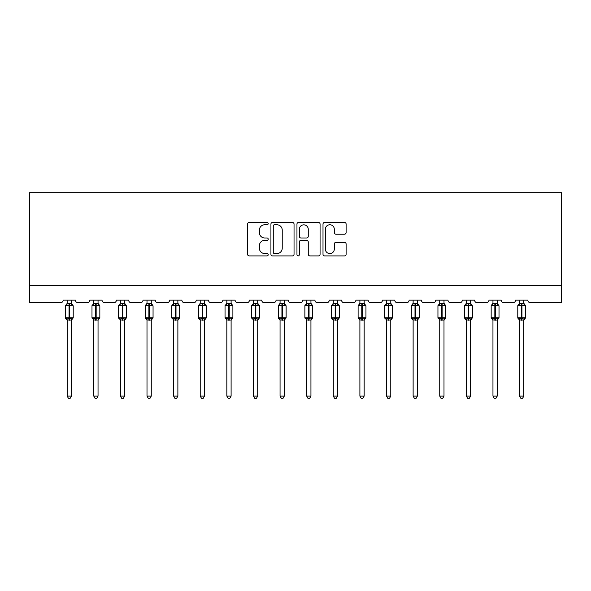 <?xml version="1.0" encoding="UTF-8"?>
<svg xmlns="http://www.w3.org/2000/svg" width="591" height="591" viewBox="0 0 591 591"><rect width="100%" height="100%" fill="white"/><g stroke="black" fill="none" stroke-linecap="round" stroke-linejoin="round"><path stroke-width="0.89" d="M268.203 223.59A1.175 1.175 0 0 0 267.036 222.415L249.239 222.415A1.677 1.677 0 0 0 247.57 224.092L247.57 254.233A1.677 1.677 0 0 0 249.239 255.91L267.036 255.91A1.175 1.175 0 0 0 268.203 254.736A1.175 1.175 0 0 0 267.036 253.561L264.731 253.561A5.356 5.356 0 0 1 259.375 248.205L259.375 245.693A5.356 5.356 0 0 1 264.731 240.338L267.036 240.338A1.175 1.175 0 0 0 268.203 239.163A1.175 1.175 0 0 0 267.036 237.988L264.731 237.988A5.356 5.356 0 0 1 259.375 232.632L259.375 230.121A5.356 5.356 0 0 1 264.731 224.765L267.036 224.765A1.175 1.175 0 0 0 268.203 223.59M344.435 234.221A1.677 1.677 0 0 0 346.112 232.551L346.112 224.092A1.677 1.677 0 0 0 344.435 222.415L324.681 222.415A1.677 1.677 0 0 0 323.004 224.092L323.004 254.233A1.677 1.677 0 0 0 324.681 255.91L344.435 255.91A1.677 1.677 0 0 0 346.112 254.233L346.112 244.017A1.677 1.677 0 0 0 344.435 242.347L335.983 242.347A1.677 1.677 0 0 0 334.307 244.017L334.307 249.084A4.477 4.477 0 0 1 329.83 253.561A4.477 4.477 0 0 1 325.346 249.084L325.346 229.242A4.477 4.477 0 0 1 329.83 224.765A4.477 4.477 0 0 1 334.307 229.242L334.307 232.551A1.677 1.677 0 0 0 335.983 234.221L344.435 234.221M561.45 285.645L561.45 192.673L29.55 192.673L29.55 302.71L60.6 302.71A2.556 2.556 0 0 0 63.156 300.147L75.441 300.147A2.556 2.556 0 0 0 77.997 302.71L87.209 302.71A2.556 2.556 0 0 0 89.766 300.147L102.051 300.147A2.556 2.556 0 0 0 104.607 302.71L113.819 302.71A2.556 2.556 0 0 0 116.383 300.147L128.661 300.147A2.556 2.556 0 0 0 131.224 302.71L140.436 302.71A2.556 2.556 0 0 0 142.992 300.147L155.278 300.147A2.556 2.556 0 0 0 157.834 302.71L167.046 302.71A2.556 2.556 0 0 0 169.602 300.147L181.888 300.147A2.556 2.556 0 0 0 184.444 302.71L193.656 302.71A2.556 2.556 0 0 0 196.219 300.147L208.497 300.147A2.556 2.556 0 0 0 211.061 302.71L220.273 302.71A2.556 2.556 0 0 0 222.829 300.147L235.115 300.147A2.556 2.556 0 0 0 237.671 302.71L246.883 302.71A2.556 2.556 0 0 0 249.439 300.147L261.724 300.147A2.556 2.556 0 0 0 264.28 302.71L273.493 302.71A2.556 2.556 0 0 0 276.056 300.147L288.334 300.147A2.556 2.556 0 0 0 290.898 302.71L300.102 302.71A2.556 2.556 0 0 0 302.666 300.147L314.944 300.147A2.556 2.556 0 0 0 317.507 302.71L326.72 302.71A2.556 2.556 0 0 0 329.276 300.147L341.561 300.147A2.556 2.556 0 0 0 344.117 302.71L353.329 302.71A2.556 2.556 0 0 0 355.885 300.147L368.171 300.147A2.556 2.556 0 0 0 370.727 302.71L379.939 302.71A2.556 2.556 0 0 0 382.503 300.147L394.781 300.147A2.556 2.556 0 0 0 397.344 302.71L406.556 302.71A2.556 2.556 0 0 0 409.112 300.147L421.398 300.147A2.556 2.556 0 0 0 423.954 302.71L433.166 302.71A2.556 2.556 0 0 0 435.722 300.147L448.008 300.147A2.556 2.556 0 0 0 450.564 302.71L459.776 302.71A2.556 2.556 0 0 0 462.339 300.147L474.617 300.147A2.556 2.556 0 0 0 477.181 302.71L486.393 302.71A2.556 2.556 0 0 0 488.949 300.147L501.234 300.147A2.556 2.556 0 0 0 503.791 302.71L513.003 302.71A2.556 2.556 0 0 0 515.559 300.147L527.844 300.147A2.556 2.556 0 0 0 530.4 302.71L561.45 302.71L561.45 285.645L29.55 285.645M294.037 224.092A1.677 1.677 0 0 0 292.36 222.415L272.599 222.415A1.677 1.677 0 0 0 270.929 224.092L270.929 254.233A1.677 1.677 0 0 0 272.599 255.91L292.36 255.91A1.677 1.677 0 0 0 294.037 254.233L294.037 224.092M298.64 222.415L318.401 222.415A1.677 1.677 0 0 1 320.071 224.092L320.071 254.233A1.677 1.677 0 0 1 318.401 255.91L309.943 255.91A1.677 1.677 0 0 1 308.266 254.233L308.266 242.007A1.677 1.677 0 0 0 306.596 240.338L300.982 240.338A1.677 1.677 0 0 0 299.312 242.007L299.312 254.736A1.175 1.175 0 0 1 298.137 255.91A1.175 1.175 0 0 1 296.963 254.736L296.963 224.092A1.677 1.677 0 0 1 298.64 222.415M274.446 224.765A1.175 1.175 0 0 0 273.271 225.932L273.271 252.394A1.175 1.175 0 0 0 274.446 253.561L276.869 253.561A5.356 5.356 0 0 0 282.232 248.205L282.232 230.121A5.356 5.356 0 0 0 276.869 224.765L274.446 224.765M308.266 229.323A4.477 4.477 0 0 0 303.789 224.846A4.477 4.477 0 0 0 299.312 229.323L299.312 236.319A1.677 1.677 0 0 0 300.982 237.988L306.596 237.988A1.677 1.677 0 0 0 308.266 236.319L308.266 229.323M71.43 303.53L71.43 303.53A1.876 1.788 180 0 0 72.412 305.104L72.05 305.65L69.553 305.052L66.547 305.65L65.933 305.022A0.85 0.85 0 0 0 65.372 305.82L65.372 317.759A0.85 0.85 0 0 0 65.933 318.564L66.547 317.928L69.044 318.527L72.05 317.928L72.412 318.475A1.876 1.788 -0 0 0 71.43 320.049L67.167 319.967L67.167 396.103L71.43 396.103L71.43 320.041M67.167 303.257L66.177 305.104A1.876 1.788 180 0 0 67.167 303.53L69.044 303.368L69.044 317.759L73.218 317.759L73.218 305.82L65.372 305.82L65.372 317.759L69.044 317.759L69.044 320.219M71.43 300.147L71.43 303.619L72.05 305.65M67.167 300.147L67.167 303.53M69.044 303.368L71.43 303.619L71.696 304.697M66.547 305.65L67.167 303.619M66.547 317.928L67.167 319.967M72.05 317.928L71.43 319.967M71.43 396.103L70.152 398.327L68.445 398.327L67.167 396.103M73.218 305.82L72.663 305.022A0.85 0.85 0 0 1 72.907 305.163M71.43 320.322L73.218 317.759A0.85 0.85 0 0 1 73.173 318.039M67.167 320.049L67.167 320.049A1.876 1.788 -0 0 0 66.177 318.475L66.177 318.475M98.04 303.53L98.04 303.53A1.876 1.788 180 0 0 99.029 305.104L98.66 305.65L96.163 305.052L93.156 305.65L92.543 305.022A0.85 0.85 0 0 0 91.989 305.82L91.989 317.759A0.85 0.85 0 0 0 92.543 318.564L91.989 317.759L99.835 317.759L99.835 305.82L99.273 305.022A0.85 0.85 0 0 1 99.517 305.163M98.04 320.322L99.835 317.759A0.85 0.85 0 0 1 99.783 318.039M93.777 320.049L93.777 320.049A1.876 1.788 -0 0 0 92.794 318.475L93.156 317.928L95.653 318.527L98.66 317.928L99.029 318.475A1.876 1.788 -0 0 0 98.04 320.049L93.777 319.967L93.777 396.103L98.04 396.103L98.04 320.041M124.657 303.53L124.657 303.53A1.876 1.788 180 0 0 125.639 305.104L125.27 305.65L122.78 305.052L119.774 305.65L119.16 305.022A0.85 0.85 0 0 0 118.599 305.82L118.599 317.759A0.85 0.85 0 0 0 119.16 318.564L118.599 317.759L126.444 317.759L126.444 305.82L125.883 305.022A0.85 0.85 0 0 1 126.134 305.163M124.657 320.322L126.444 317.759A0.85 0.85 0 0 1 126.4 318.039M120.387 320.049L120.387 320.049A1.876 1.788 -0 0 0 119.404 318.475L119.774 317.928L122.263 318.527L125.27 317.928L125.639 318.475A1.876 1.788 -0 0 0 124.657 320.049L120.387 319.967L120.387 396.103L124.657 396.103L124.657 320.041M151.266 303.53L151.266 303.53A1.876 1.788 180 0 0 152.249 305.104L151.887 305.65L149.39 305.052L146.383 305.65L145.77 305.022A0.85 0.85 0 0 0 145.209 305.82L145.209 317.759A0.85 0.85 0 0 0 145.77 318.564L145.209 317.759L153.054 317.759L153.054 305.82L152.5 305.022A0.85 0.85 0 0 1 152.744 305.163M151.266 320.322L153.054 317.759A0.85 0.85 0 0 1 153.01 318.039M147.004 320.049L147.004 320.049A1.876 1.788 -0 0 0 146.014 318.475L146.383 317.928L148.88 318.527L151.887 317.928L152.249 318.475A1.876 1.788 -0 0 0 151.266 320.049L146.996 319.967L147.004 396.103L151.266 396.103L151.266 320.041M177.876 303.53L177.876 303.53A1.876 1.788 180 0 0 178.866 305.104L178.497 305.65L176 305.052L172.993 305.65L172.38 305.022A0.85 0.85 0 0 0 171.818 305.82L171.818 317.759A0.85 0.85 0 0 0 172.38 318.564L171.818 317.759L179.671 317.759L179.671 305.82L179.11 305.022A0.85 0.85 0 0 1 179.354 305.163M177.876 320.322L179.671 317.759A0.85 0.85 0 0 1 179.62 318.039M173.614 320.049L173.614 320.049A1.876 1.788 -0 0 0 172.631 318.475L172.993 317.928L175.49 318.527L178.497 317.928L178.866 318.475A1.876 1.788 -0 0 0 177.876 320.049L173.614 319.967L173.614 396.103L177.876 396.103L177.876 320.041M93.777 320.322L92.794 318.475M98.04 300.147L98.047 303.619L98.66 305.65M95.653 303.368L95.653 305.82L91.989 305.82L92.794 305.104A1.876 1.788 180 0 0 93.777 303.53L98.047 303.619L98.313 304.697M93.777 300.147L93.777 303.53M93.156 305.65L93.777 303.619M93.156 317.928L93.777 319.967M98.66 317.928L98.047 319.967M98.04 396.103L96.761 398.327L95.055 398.327L93.777 396.103M120.387 320.322L119.404 318.475M124.657 300.147L124.657 303.619L125.27 305.65M122.263 303.368L122.263 305.82L118.599 305.82L119.404 305.104A1.876 1.788 180 0 0 120.387 303.53L124.657 303.619L124.923 304.697M120.387 300.147L120.387 303.53M119.774 305.65L120.387 303.619M119.774 317.928L120.387 319.967M125.27 317.928L124.657 319.967M124.657 396.103L123.371 398.327L121.672 398.327L120.387 396.103M147.004 320.322L146.014 318.475M151.266 300.147L151.266 303.619L151.887 305.65M148.88 303.368L148.88 305.82L145.209 305.82L146.014 305.104A1.876 1.788 180 0 0 147.004 303.53L151.266 303.619L151.532 304.697M147.004 300.147L147.004 303.53M146.383 305.65L146.996 303.619M146.383 317.928L146.996 319.967M151.887 317.928L151.266 319.967M151.266 396.103L149.988 398.327L148.282 398.327L147.004 396.103M173.614 320.322L172.631 318.475M177.876 300.147L177.876 303.619L178.497 305.65M175.49 303.368L175.49 305.82L171.818 305.82L172.631 305.104A1.876 1.788 180 0 0 173.614 303.53L177.876 303.619L178.15 304.697M173.614 300.147L173.614 303.53M172.993 305.65L173.614 303.619M172.993 317.928L173.614 319.967M178.497 317.928L177.876 319.967M177.876 396.103L176.598 398.327L174.892 398.327L173.614 396.103M204.493 303.53L204.493 303.53A1.876 1.788 180 0 0 205.476 305.104L205.107 305.65L202.617 305.052L199.61 305.65L198.997 305.022A0.85 0.85 0 0 0 198.436 305.82L198.436 317.759A0.85 0.85 0 0 0 198.997 318.564L198.436 317.759L206.281 317.759L206.281 305.82L205.72 305.022A0.85 0.85 0 0 1 205.964 305.163M204.493 320.322L206.281 317.759A0.85 0.85 0 0 1 206.237 318.039M200.223 320.049L200.223 320.049A1.876 1.788 -0 0 0 199.241 318.475L199.61 317.928L202.1 318.527L205.107 317.928L205.476 318.475A1.876 1.788 -0 0 0 204.493 320.049L200.223 319.967L200.223 396.103L204.493 396.103L204.493 320.041M200.223 320.322L199.241 318.475M204.493 300.147L204.493 303.619L205.107 305.65M202.1 303.368L202.1 305.82L198.436 305.82L199.241 305.104A1.876 1.788 180 0 0 200.223 303.53L204.493 303.619L204.759 304.697M200.223 300.147L200.223 303.53M199.61 305.65L200.223 303.619M199.61 317.928L200.223 319.967M205.107 317.928L204.493 319.967M204.493 396.103L203.208 398.327L201.509 398.327L200.223 396.103M231.103 303.53L231.103 303.53A1.876 1.788 180 0 0 232.086 305.104L231.724 305.65L229.227 305.052L226.22 305.65L225.607 305.022A0.85 0.85 0 0 0 225.045 305.82L225.045 317.759A0.85 0.85 0 0 0 225.607 318.564L225.045 317.759L232.891 317.759L232.891 305.82L232.337 305.022A0.85 0.85 0 0 1 232.581 305.163M231.103 320.322L232.891 317.759A0.85 0.85 0 0 1 232.847 318.039M226.841 320.049L226.841 320.049A1.876 1.788 -0 0 0 225.851 318.475L226.22 317.928L228.717 318.527L231.724 317.928L232.086 318.475A1.876 1.788 -0 0 0 231.103 320.049L226.833 319.967L226.841 396.103L231.103 396.103L231.103 320.041M226.841 320.322L225.851 318.475M231.103 300.147L231.103 303.619L231.724 305.65M228.717 303.368L228.717 305.82L225.045 305.82L225.851 305.104A1.876 1.788 180 0 0 226.841 303.53L231.103 303.619L231.369 304.697M226.841 300.147L226.841 303.53M226.22 305.65L226.833 303.619M226.22 317.928L226.833 319.967M231.724 317.928L231.103 319.967M231.103 396.103L229.825 398.327L228.119 398.327L226.841 396.103M257.713 303.53L257.713 303.53A1.876 1.788 180 0 0 258.703 305.104L258.333 305.65L255.837 305.052L252.83 305.65L252.217 305.022A0.85 0.85 0 0 0 251.655 305.82L251.655 317.759A0.85 0.85 0 0 0 252.217 318.564L251.655 317.759L259.508 317.759L259.508 305.82L258.947 305.022A0.85 0.85 0 0 1 259.19 305.163M257.713 320.322L259.508 317.759A0.85 0.85 0 0 1 259.456 318.039M253.45 320.049L253.45 320.049A1.876 1.788 -0 0 0 252.46 318.475L252.83 317.928L255.327 318.527L258.333 317.928L258.703 318.475A1.876 1.788 -0 0 0 257.713 320.049L253.45 319.967L253.45 396.103L257.713 396.103L257.713 320.041M253.45 320.322L252.46 318.475M257.713 300.147L257.713 303.619L258.333 305.65M255.327 303.368L255.327 305.82L251.655 305.82L252.46 305.104A1.876 1.788 180 0 0 253.45 303.53L257.713 303.619L257.986 304.697M253.45 300.147L253.45 303.53M252.83 305.65L253.45 303.619M252.83 317.928L253.45 319.967M258.333 317.928L257.713 319.967M257.713 396.103L256.435 398.327L254.728 398.327L253.45 396.103M284.323 303.53L284.323 303.53A1.876 1.788 180 0 0 285.313 305.104L284.943 305.65L282.446 305.052L279.44 305.65L278.834 305.022A0.85 0.85 0 0 0 278.272 305.82L278.272 317.759A0.85 0.85 0 0 0 278.834 318.564L278.272 317.759L286.118 317.759L286.118 305.82L285.556 305.022A0.85 0.85 0 0 1 285.8 305.163M284.323 320.322L286.118 317.759A0.85 0.85 0 0 1 286.074 318.039M280.06 320.049L280.06 320.049A1.876 1.788 -0 0 0 279.078 318.475L279.44 317.928L281.937 318.527L284.943 317.928L285.313 318.475A1.876 1.788 -0 0 0 284.323 320.049L280.06 319.967L280.06 396.103L284.323 396.103L284.323 320.041M280.06 320.322L279.078 318.475M284.323 300.147L284.33 303.619L284.943 305.65M281.937 303.368L281.937 305.82L278.272 305.82L279.078 305.104A1.876 1.788 180 0 0 280.06 303.53L284.33 303.619L284.596 304.697M280.06 300.147L280.06 303.545M279.44 305.65L280.06 303.619M279.44 317.928L280.06 319.967M284.943 317.928L284.33 319.967M284.323 396.103L283.045 398.327L281.346 398.327L280.06 396.103M310.94 303.53L310.94 303.53A1.876 1.788 180 0 0 311.922 305.104L311.56 305.65L309.063 305.052L306.057 305.65L305.444 305.022A0.85 0.85 0 0 0 304.882 305.82L304.882 317.759A0.85 0.85 0 0 0 305.444 318.564L304.882 317.759L312.728 317.759L312.728 305.82L312.166 305.022A0.85 0.85 0 0 1 312.417 305.163M310.94 320.322L312.728 317.759A0.85 0.85 0 0 1 312.683 318.039M306.677 320.049L306.677 320.049A1.876 1.788 -0 0 0 305.687 318.475L306.057 317.928L308.554 318.527L311.56 317.928L311.922 318.475A1.876 1.788 -0 0 0 310.94 320.049L306.67 319.967L306.677 396.103L310.94 396.103L310.94 320.041M306.677 320.322L305.687 318.475M310.94 300.147L310.94 303.619L311.56 305.65M308.554 303.368L308.554 305.82L304.882 305.82L305.687 305.104A1.876 1.788 180 0 0 306.677 303.53L310.94 303.619L311.206 304.697M306.677 300.147L306.677 303.53M306.057 305.65L306.67 303.619M306.057 317.928L306.67 319.967M311.56 317.928L310.94 319.967M310.94 396.103L309.654 398.327L307.955 398.327L306.677 396.103M337.55 303.53L337.55 303.53A1.876 1.788 180 0 0 338.54 305.104L338.17 305.65L335.673 305.052L332.667 305.65L332.053 305.022A0.85 0.85 0 0 0 331.492 305.82L331.492 317.759A0.85 0.85 0 0 0 332.053 318.564L331.492 317.759L339.345 317.759L339.345 305.82L338.783 305.022A0.85 0.85 0 0 1 339.027 305.163M337.55 320.322L339.345 317.759A0.85 0.85 0 0 1 339.293 318.039M333.287 320.049L333.287 320.049A1.876 1.788 -0 0 0 332.297 318.475L332.667 317.928L335.163 318.527L338.17 317.928L338.54 318.475A1.876 1.788 -0 0 0 337.55 320.049L333.287 319.967L333.287 396.103L337.55 396.103L337.55 320.041M333.287 320.322L332.297 318.475M337.55 300.147L337.55 303.619L338.17 305.65M335.163 303.368L335.163 305.82L331.492 305.82L332.297 305.104A1.876 1.788 180 0 0 333.287 303.53L337.55 303.619L337.823 304.697M333.287 300.147L333.287 303.53M332.667 305.65L333.287 303.619M332.667 317.928L333.287 319.967M338.17 317.928L337.55 319.967M337.55 396.103L336.272 398.327L334.565 398.327L333.287 396.103M364.159 303.53L364.159 303.53A1.876 1.788 180 0 0 365.149 305.104L364.78 305.65L362.283 305.052L359.276 305.65L358.663 305.022A0.85 0.85 0 0 0 358.109 305.82L358.109 317.759A0.85 0.85 0 0 0 358.663 318.564L358.109 317.759L365.955 317.759L365.955 305.82L365.393 305.022A0.85 0.85 0 0 1 365.637 305.163M364.159 320.322L365.955 317.759A0.85 0.85 0 0 1 365.91 318.039M359.897 320.049L359.897 320.049A1.876 1.788 -0 0 0 358.914 318.475L359.276 317.928L361.773 318.527L364.78 317.928L365.149 318.475A1.876 1.788 -0 0 0 364.159 320.049L359.897 319.967L359.897 396.103L364.159 396.103L364.159 320.041M359.897 320.322L358.914 318.475M364.159 300.147L364.167 303.619L364.78 305.65M361.773 303.368L361.773 305.82L358.109 305.82L358.914 305.104A1.876 1.788 180 0 0 359.897 303.53L364.167 303.619L364.433 304.697M359.897 300.147L359.897 303.53M359.276 305.65L359.897 303.619M359.276 317.928L359.897 319.967M364.78 317.928L364.167 319.967M364.159 396.103L362.881 398.327L361.175 398.327L359.897 396.103M390.777 303.53L390.777 303.53A1.876 1.788 180 0 0 391.759 305.104L391.39 305.65L388.9 305.052L385.893 305.65L385.28 305.022A0.85 0.85 0 0 0 384.719 305.82L384.719 317.759A0.85 0.85 0 0 0 385.28 318.564L384.719 317.759L392.564 317.759L392.564 305.82L392.003 305.022A0.85 0.85 0 0 1 392.254 305.163M390.777 320.322L392.564 317.759A0.85 0.85 0 0 1 392.52 318.039M386.507 320.049L386.507 320.049A1.876 1.788 -0 0 0 385.524 318.475L385.893 317.928L388.383 318.527L391.39 317.928L391.759 318.475A1.876 1.788 -0 0 0 390.777 320.049L386.507 319.967L386.507 396.103L390.777 396.103L390.777 320.041M386.507 320.322L385.524 318.475M390.777 300.147L390.777 303.619L391.39 305.65M388.383 303.368L388.383 305.82L384.719 305.82L385.524 305.104A1.876 1.788 180 0 0 386.507 303.53L390.777 303.619L391.043 304.697M386.507 300.147L386.507 303.53M385.893 305.65L386.507 303.619M385.893 317.928L386.507 319.967M391.39 317.928L390.777 319.967M390.777 396.103L389.491 398.327L387.792 398.327L386.507 396.103M417.386 303.53L417.386 303.53A1.876 1.788 180 0 0 418.369 305.104L418.007 305.65L415.51 305.052L412.503 305.65L411.89 305.022A0.85 0.85 0 0 0 411.329 305.82L411.329 317.759A0.85 0.85 0 0 0 411.89 318.564L411.329 317.759L419.182 317.759L419.182 305.82L418.62 305.022A0.85 0.85 0 0 1 418.864 305.163M417.386 320.322L419.182 317.759A0.85 0.85 0 0 1 419.13 318.039M413.124 320.049L413.124 320.049A1.876 1.788 -0 0 0 412.134 318.475L412.503 317.928L415 318.527L418.007 317.928L418.369 318.475A1.876 1.788 -0 0 0 417.386 320.049L413.124 319.967L413.124 396.103L417.386 396.103L417.386 320.041M413.124 320.322L412.134 318.475M417.386 300.147L417.386 303.619L418.007 305.65M415 303.368L415 305.82L411.329 305.82L412.134 305.104A1.876 1.788 180 0 0 413.124 303.53L417.386 303.619L417.66 304.697M413.124 300.147L413.124 303.53M412.503 305.65L413.124 303.619M412.503 317.928L413.124 319.967M418.007 317.928L417.386 319.967M417.386 396.103L416.108 398.327L414.402 398.327L413.124 396.103M443.996 303.53L443.996 303.53A1.876 1.788 180 0 0 444.986 305.104L444.617 305.65L442.12 305.052L439.113 305.65L438.5 305.022A0.85 0.85 0 0 0 437.946 305.82L437.946 317.759A0.85 0.85 0 0 0 438.5 318.564L437.946 317.759L445.791 317.759L445.791 305.82L445.23 305.022A0.85 0.85 0 0 1 445.474 305.163M443.996 320.322L445.791 317.759A0.85 0.85 0 0 1 445.74 318.039M439.734 320.049L439.734 320.049A1.876 1.788 -0 0 0 438.751 318.475L439.113 317.928L441.61 318.527L444.617 317.928L444.986 318.475A1.876 1.788 -0 0 0 443.996 320.049L439.734 319.967L439.734 396.103L443.996 396.103L443.996 320.041M439.734 320.322L438.751 318.475M443.996 300.147L444.004 303.619L444.617 305.65M441.61 303.368L441.61 305.82L437.946 305.82L438.751 305.104A1.876 1.788 180 0 0 439.734 303.53L444.004 303.619L444.269 304.697M439.734 300.147L439.734 303.53M439.113 305.65L439.734 303.619M439.113 317.928L439.734 319.967M444.617 317.928L444.004 319.967M443.996 396.103L442.718 398.327L441.012 398.327L439.734 396.103M470.613 303.53L470.613 303.53A1.876 1.788 180 0 0 471.596 305.104L471.226 305.65L468.737 305.052L465.73 305.65L465.117 305.022A0.85 0.85 0 0 0 464.556 305.82L464.556 317.759A0.85 0.85 0 0 0 465.117 318.564L464.556 317.759L472.401 317.759A0.85 0.85 0 0 1 472.357 318.039M466.343 320.049L466.343 320.049A1.876 1.788 -0 0 0 465.361 318.475L465.73 317.928L468.22 318.527L471.226 317.928L471.596 318.475A1.876 1.788 -0 0 0 470.613 320.049L466.343 319.967L466.343 396.103L470.613 396.103L470.613 320.041M464.932 318.468L465.361 318.475M470.613 320.322L472.401 317.759L472.401 305.82L464.556 305.82L465.361 305.104A1.876 1.788 180 0 0 466.343 303.53L470.613 303.619L470.613 300.147M466.343 300.147L466.343 303.53M465.73 305.65L466.343 303.619M470.879 304.697L471.226 305.65M465.73 317.928L466.343 319.967L465.73 317.928M471.226 317.928L470.613 319.967M470.613 396.103L469.328 398.327L467.629 398.327L466.343 396.103M497.223 303.53L497.223 303.53A1.876 1.788 180 0 0 498.206 305.104L497.844 305.65L495.347 305.052L492.34 305.65L491.727 305.022A0.85 0.85 0 0 0 491.165 305.82L491.165 317.759A0.85 0.85 0 0 0 491.727 318.564L491.165 317.759L499.011 317.759A0.85 0.85 0 0 1 498.967 318.039M492.96 320.049L492.96 320.049A1.876 1.788 -0 0 0 491.971 318.475L492.34 317.928L494.837 318.527L497.844 317.928L498.206 318.475A1.876 1.788 -0 0 0 497.223 320.049L492.953 319.967L492.96 396.103L497.223 396.103L497.223 320.041M491.542 318.468L491.971 318.475M497.223 320.322L499.011 317.759L499.011 305.82L491.165 305.82L491.971 305.104A1.876 1.788 180 0 0 492.96 303.53L497.223 303.619L497.223 300.147M492.96 300.147L492.96 303.53M492.34 305.65L492.953 303.619M497.489 304.697L497.844 305.65M492.34 317.928L492.953 319.967L492.34 317.928M497.844 317.928L497.223 319.967M497.223 396.103L495.945 398.327L494.239 398.327L492.96 396.103M523.833 303.53L523.833 303.53A1.876 1.788 180 0 0 524.823 305.104L524.453 305.65L521.956 305.052L518.95 305.65L518.337 305.022A0.85 0.85 0 0 0 517.782 305.82L517.782 317.759A0.85 0.85 0 0 0 518.337 318.564L517.782 317.759L525.628 317.759A0.85 0.85 0 0 1 525.576 318.039M519.57 320.049L519.57 320.049A1.876 1.788 -0 0 0 518.588 318.475L518.95 317.928L521.447 318.527L524.453 317.928L524.823 318.475A1.876 1.788 -0 0 0 523.833 320.049L519.57 319.967L519.57 396.103L523.833 396.103L523.833 320.041M518.152 318.468L518.588 318.475M523.833 320.322L525.628 317.759L525.628 305.82L517.782 305.82L518.588 305.104A1.876 1.788 180 0 0 519.57 303.53L523.833 303.619L523.833 300.147M519.57 300.147L519.57 303.53M518.95 305.65L519.57 303.619M524.106 304.697L524.453 305.65M518.95 317.928L519.57 319.967L518.95 317.928M524.453 317.928L523.833 319.967M523.833 396.103L522.555 398.327L520.848 398.327L519.57 396.103M69.553 320.219L69.553 303.368M99.835 305.82L95.653 305.82L95.653 320.219M96.163 320.219L96.163 303.368M126.444 305.82L122.263 305.82L122.263 320.219M122.78 320.219L122.78 303.368M153.054 305.82L148.88 305.82L148.88 320.219M149.39 320.219L149.39 303.368M179.671 305.82L175.49 305.82L175.49 320.219M176 320.219L176 303.368M206.281 305.82L202.1 305.82L202.1 320.219M202.617 320.219L202.617 303.368M232.891 305.82L228.717 305.82L228.717 320.219M229.227 320.219L229.227 303.368M259.508 305.82L255.327 305.82L255.327 320.219M255.837 320.219L255.837 303.368M286.118 305.82L281.937 305.82L281.937 320.219M282.446 320.219L282.446 303.368M312.728 305.82L308.554 305.82L308.554 320.219M309.063 320.219L309.063 303.368M339.345 305.82L335.163 305.82L335.163 320.219M335.673 320.219L335.673 303.368M365.955 305.82L361.773 305.82L361.773 320.219M362.283 320.219L362.283 303.368M392.564 305.82L388.383 305.82L388.383 320.219M388.9 320.219L388.9 303.368M419.182 305.82L415 305.82L415 320.219M415.51 320.219L415.51 303.368M445.791 305.82L441.61 305.82L441.61 320.219M442.12 320.219L442.12 303.368M468.22 303.368L468.22 320.219M468.737 320.219L468.737 303.368M494.837 303.368L494.837 320.219M495.347 320.219L495.347 303.368M521.447 303.368L521.447 320.219M521.956 320.219L521.956 303.368M72.663 305.022L71.43 303.257M65.372 317.759L67.167 320.322M65.933 305.022L65.372 305.82M91.989 317.759L91.989 305.82M92.543 305.022L93.777 303.257M99.273 305.022L98.04 303.257M118.599 317.759L118.599 305.82M119.16 305.022L120.387 303.257M125.883 305.022L124.657 303.257M145.209 317.759L145.209 305.82M145.77 305.022L147.004 303.257M152.5 305.022L151.266 303.257M171.818 317.759L171.818 305.82M172.38 305.022L173.614 303.257M179.11 305.022L177.876 303.257M198.436 317.759L198.436 305.82M198.997 305.022L200.223 303.257M205.72 305.022L204.493 303.257M225.045 317.759L225.045 305.82M225.607 305.022L226.841 303.257M232.337 305.022L231.103 303.257M251.655 317.759L251.655 305.82M252.217 305.022L253.45 303.257M258.947 305.022L257.713 303.257M278.272 317.759L278.272 305.82M278.834 305.022L280.06 303.257M285.556 305.022L284.323 303.257M304.882 317.759L304.882 305.82M305.444 305.022L306.677 303.257M312.166 305.022L310.94 303.257M331.492 317.759L331.492 305.82M332.053 305.022L333.287 303.257M338.783 305.022L337.55 303.257M358.109 317.759L358.109 305.82M358.663 305.022L359.897 303.257M365.393 305.022L364.159 303.257M384.719 317.759L384.719 305.82M385.28 305.022L386.507 303.257M392.003 305.022L390.777 303.257M411.329 317.759L411.329 305.82M411.89 305.022L413.124 303.257M418.62 305.022L417.386 303.257M437.946 317.759L437.946 305.82M438.5 305.022L439.734 303.257M445.23 305.022L443.996 303.257M466.343 303.257L464.932 305.111M470.613 303.257L472.401 305.82M465.117 318.564L466.343 320.322M492.96 303.257L491.542 305.111M491.165 317.759L491.165 305.82M497.223 303.257L499.011 305.82M491.727 318.564L492.96 320.322M519.57 303.257L518.152 305.111M517.782 317.759L517.782 305.82M523.833 303.257L525.628 305.82M518.337 318.564L519.57 320.322"/></g></svg>
